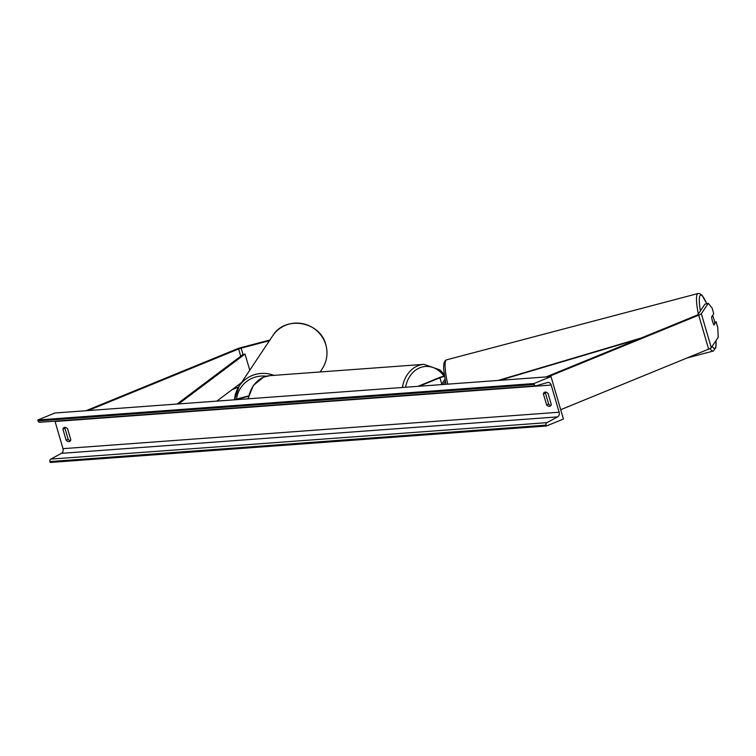 <?xml version="1.0" encoding="UTF-8"?>
<svg xmlns="http://www.w3.org/2000/svg" width="756" height="756" viewBox="0 0 756 756"><rect width="100%" height="100%" fill="white"/><g stroke="black" fill="none" stroke-linecap="round" stroke-linejoin="round"><path stroke-width="1.13" d="M248.45 396.295L235.314 399.754M248.535 395.917L233.462 399.896M269.901 340.002L241.599 347.467A7.163 1.068 -16.3 0 0 236.515 349.13L86.004 410.725M269.448 340.682L241.145 348.147A3.582 0.539 -16.3 0 0 238.603 348.979L88.093 410.574M238.584 387.025L232.035 389.709M714.647 322.15L716.121 321.763L713.947 325.014A5.594 0.973 -104.8 0 1 712.521 321.357A5.594 0.973 -104.8 0 1 711.594 316.944L713.758 313.693L712.124 308.098L708.268 303.298L701.341 313.693A7.163 1.068 163.7 0 1 698.705 315.176L548.194 376.771M708.268 303.298L704.857 304.195L697.93 314.59A3.582 0.539 163.7 0 1 696.616 315.337L546.106 376.923M716.121 321.763L717.756 327.357L718.2 337.27L711.273 347.656A7.163 1.068 163.7 0 1 708.637 349.149L560.697 409.695M417.983 386.335L438.622 377.896A6.709 1.002 163.7 0 1 444.348 376.082M419.287 386.24L439.926 377.792A4.47 0.671 163.7 0 1 444.405 376.441M444.897 379.332L441.372 384.615M445.284 381.383L443.214 384.483M548.072 393.517A5.594 3.166 -112.3 0 0 545.246 392.062A5.594 3.166 -112.3 0 0 544.679 392.194A5.594 3.166 -112.3 0 0 543.366 393.867L546.597 404.904A5.594 3.166 -112.3 0 0 549.99 406.227A5.594 3.166 -112.3 0 0 551.294 404.555L548.072 393.517M64.78 427.357A5.594 3.166 67.7 0 1 67.605 428.813L70.828 439.85A5.594 3.166 67.7 0 1 69.524 441.523A5.594 3.166 67.7 0 1 66.131 440.2L62.899 429.162A5.594 3.166 67.7 0 1 64.213 427.49A5.594 3.166 67.7 0 1 64.78 427.357M70.412 440.776A5.594 3.166 67.7 0 1 68.182 439.359L64.95 428.321A5.594 3.166 67.7 0 1 65.375 427.405M551.011 376.564L54.876 413.012L37.8 419.996L533.934 383.547L551.011 376.564L563.428 419.032L546.352 426.015L50.217 462.464L49.953 461.576A2.013 1.635 -94.2 0 1 50.794 459.1L61.425 453.345A3.799 3.081 85.8 0 0 63.003 448.667L55.065 421.489A3.799 3.081 85.8 0 0 54.942 421.149M545.832 392.109A5.594 3.166 -112.3 0 0 545.416 393.025L548.648 404.063A5.594 3.166 -112.3 0 0 550.878 405.481M546.352 426.015L546.087 425.127A2.013 1.635 -94.2 0 1 546.928 422.651L557.55 416.896A3.799 3.081 85.8 0 0 559.138 412.228L551.19 385.05A3.799 3.081 85.8 0 0 548.015 382.441A3.799 3.081 85.8 0 0 547.505 382.527L536.146 385.777A2.013 1.635 -94.2 0 1 534.19 384.445L533.934 383.547M40.011 422.217A2.013 1.635 -94.2 0 1 38.065 420.894L37.8 419.996M66.131 440.2L68.182 439.359M62.899 429.162L64.95 428.321M546.597 404.904L548.648 404.063M543.366 393.867L545.416 393.025M712.521 321.357A5.594 0.973 75.2 0 0 713.853 324.844L714.845 323.37A5.594 0.973 75.2 0 0 713.947 319.221A5.594 0.973 75.2 0 0 712.606 315.724L711.623 317.208A5.594 0.973 75.2 0 0 712.521 321.357M241.145 348.147L243.007 354.517L177.036 404.035M241.514 382.593L216.83 401.115M243.007 354.517L245.038 354.054L249.763 370.204M245.038 354.054L178.596 403.921M638.244 339.217L499.65 380.334M641.353 337.951L498.091 380.448M238.603 348.979L240.72 356.227M698.705 315.176L708.637 349.149M701.341 313.693L711.273 347.656M439.926 377.792L441.75 384.048M247.94 398.828L253.307 385.465L263.589 377.14L269.892 375.656A29.758 24.126 85.8 0 0 263.816 377.093A29.758 24.126 85.8 0 0 248.346 398.799M444.046 376.157A27.518 22.311 85.8 0 0 419.807 367.803A27.518 22.311 85.8 0 0 405.603 387.242M402.409 387.478A29.758 24.126 -94.2 0 1 417.879 365.772A29.758 24.126 -94.2 0 1 423.955 364.335L439.992 369.92L444.093 374.305M325.808 344.812A29.758 28.964 -146.3 0 0 301.767 323.502A29.758 28.964 -146.3 0 0 272.708 335.787C284.917 315.214 320.251 321.224 325.827 344.745C328.17 353.354 326.97 361.368 322.226 368.796A29.758 28.964 -146.3 0 0 325.808 344.812M266.414 376.214A27.518 26.791 -146.3 0 0 236.562 399.073M234.511 399.612A29.758 28.964 33.7 0 1 239.179 386.08A29.758 28.964 33.7 0 1 273.937 375.354M559.138 412.228L63.003 448.667M551.19 385.05L55.065 421.489M546.087 425.127L49.953 461.576M534.19 384.445L38.065 420.894M557.55 416.896L61.425 453.345M546.928 422.651L50.794 459.1M715.989 340.587A27.518 4.772 -104.8 0 1 712.114 346.399M710.045 348.516A29.758 5.16 75.2 0 0 713.154 351.086L715.856 347.694L716.055 340.493M700.415 310.867A27.518 4.772 -104.8 0 1 706.718 303.714M706.775 303.695L701.984 295.142L699.574 293.536L697.977 293.536A29.758 5.16 75.2 0 0 698.336 313.986M447.75 384.152A29.758 5.16 -104.8 0 1 446.569 359.837L697.977 293.536M269.892 375.656L423.955 364.335M272.708 335.787L239.179 386.08L234.502 399.622M322.226 368.796L320.119 371.961M535.881 385.825L39.747 422.273M713.154 351.086L687.185 357.928M445.898 384.284L443.564 368.654L443.866 363.249L445.171 360.64L446.569 359.837"/></g></svg>
